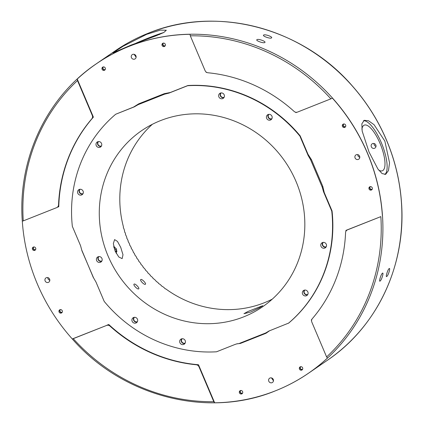 <?xml version="1.0" encoding="UTF-8"?>
<svg xmlns="http://www.w3.org/2000/svg" width="424" height="424" viewBox="0 0 424 424"><rect width="100%" height="100%" fill="white"/><g stroke="black" fill="none" stroke-linecap="round" stroke-linejoin="round"><path stroke-width="0.64" d="M145.379 284.266C144.324 285.246 139.459 280.211 140.8 279.522C141.78 278.616 146.64 283.651 145.379 284.266L145.432 284.223M138.685 288.855C137.63 289.836 132.765 284.801 134.106 284.112C135.086 283.206 139.947 288.241 138.685 288.855L138.733 288.813M256.34 308.19L247.722 311.592L243.959 313.696L250.759 312.011L259.128 308.01L262.795 305.699L256.34 308.19M272.266 299.153A106.827 100.827 -124.4 0 1 271.577 299.498L269.754 300.383A106.827 100.827 -124.4 0 1 268.397 301.014L266.537 301.83A106.827 100.827 -124.4 0 1 265.159 302.407L263.272 303.155A106.827 100.827 -124.4 0 1 261.868 303.685L259.949 304.363A106.827 100.827 -124.4 0 1 258.529 304.84L256.589 305.45A106.827 100.827 -124.4 0 1 255.147 305.874L253.181 306.409A106.827 100.827 -124.4 0 1 251.724 306.78L249.736 307.252A106.827 100.827 -124.4 0 1 248.268 307.57L246.259 307.962A106.827 100.827 -124.4 0 1 244.781 308.227L242.756 308.55A106.827 100.827 -124.4 0 1 241.261 308.762L239.226 309.011A106.827 100.827 -124.4 0 1 237.721 309.17L235.675 309.345A106.827 100.827 -124.4 0 1 234.165 309.451L232.114 309.552A106.827 100.827 -124.4 0 1 230.592 309.599L228.536 309.631A106.827 100.827 -124.4 0 1 227.015 309.626L224.948 309.584A106.827 100.827 -124.4 0 1 223.427 309.525L221.36 309.403A106.827 100.827 -124.4 0 1 219.839 309.292L217.777 309.101A106.827 100.827 -124.4 0 1 216.256 308.932L214.194 308.672A106.827 100.827 -124.4 0 1 212.678 308.449L210.627 308.11A106.827 100.827 -124.4 0 1 209.117 307.835L207.071 307.426A106.827 100.827 -124.4 0 1 205.566 307.098L203.536 306.616A106.827 100.827 -124.4 0 1 202.041 306.239L200.022 305.683A106.827 100.827 -124.4 0 1 198.538 305.248L196.535 304.628A106.827 100.827 -124.4 0 1 195.067 304.141L193.079 303.452A106.827 100.827 -124.4 0 1 191.627 302.911L189.661 302.148A106.827 100.827 -124.4 0 1 188.224 301.565L186.284 300.733A106.827 100.827 -124.4 0 1 184.864 300.097L182.951 299.196A106.827 100.827 -124.4 0 1 181.552 298.512L179.665 297.547A106.827 100.827 -124.4 0 1 178.287 296.816L176.432 295.788A106.827 100.827 -124.4 0 1 175.075 295.003L173.252 293.911A106.827 100.827 -124.4 0 1 171.921 293.085L170.135 291.929A106.827 100.827 -124.4 0 1 168.832 291.055L167.083 289.841A106.827 100.827 -124.4 0 1 165.811 288.924L165.196 288.797L164.099 287.647A106.827 100.827 -124.4 0 1 162.853 286.688L161.327 285.813L161.184 285.352A106.827 100.827 -124.4 0 1 159.97 284.35L158.481 283.433L158.343 282.962A106.827 100.827 -124.4 0 1 157.161 281.918L156.578 281.753L155.582 280.476A106.827 100.827 -124.4 0 1 154.437 279.389L153.016 278.393L152.905 277.895A106.827 100.827 -124.4 0 1 151.792 276.771L150.409 275.733L150.308 275.229A106.827 100.827 -124.4 0 1 149.232 274.068L147.891 272.987L147.801 272.473A106.827 100.827 -124.4 0 1 146.768 271.275L145.464 270.162L145.384 269.632A106.827 100.827 -124.4 0 1 144.388 268.408L143.132 267.258L143.063 266.717A106.827 100.827 -124.4 0 1 142.109 265.456L140.895 264.274L140.842 263.728A106.827 100.827 -124.4 0 1 139.925 262.435L138.754 261.221L138.717 260.659A106.827 100.827 -124.4 0 1 137.842 259.34L136.719 258.094L136.692 257.532A106.827 100.827 -124.4 0 1 135.866 256.181L134.79 254.909L134.774 254.331A106.827 100.827 -124.4 0 1 133.989 252.958L133.528 252.693L132.961 251.077A106.827 100.827 -124.4 0 1 132.224 249.678L131.244 248.353L131.26 247.764A106.827 100.827 -124.4 0 1 130.571 246.339L129.638 244.993L129.67 244.399A106.827 100.827 -124.4 0 1 129.029 242.952L128.149 241.585L128.191 240.98A106.827 100.827 -124.4 0 1 127.598 239.518L126.771 238.129L126.829 237.525A106.827 100.827 -124.4 0 1 126.283 236.046L125.509 234.636L125.584 234.027A106.827 100.827 -124.4 0 1 125.091 232.527L124.714 232.23L124.455 230.492A106.827 100.827 -124.4 0 1 124.009 228.981L123.342 227.545L123.448 226.925A106.827 100.827 -124.4 0 1 123.055 225.404L122.557 223.331A106.827 100.827 -124.4 0 1 122.218 221.8L121.794 219.717A106.827 100.827 -124.4 0 1 121.503 218.174L121.147 216.081A106.827 100.827 -124.4 0 1 120.914 214.533L120.628 212.435A106.827 100.827 -124.4 0 1 120.448 210.882L120.236 208.778A106.827 100.827 -124.4 0 1 120.103 207.225L119.966 205.115A106.827 100.827 -124.4 0 1 119.886 203.562L119.817 201.453A106.827 100.827 -124.4 0 1 119.796 199.9L119.801 197.791A106.827 100.827 -124.4 0 1 119.828 196.243L119.902 194.144A106.827 100.827 -124.4 0 1 119.987 192.597L120.135 190.503A106.827 100.827 -124.4 0 1 120.268 188.966L120.49 186.883A106.827 100.827 -124.4 0 1 120.676 185.357L120.967 183.285A106.827 100.827 -124.4 0 1 121.211 181.769L121.571 179.712A106.827 100.827 -124.4 0 1 121.863 178.207L122.297 176.172A106.827 100.827 -124.4 0 1 122.642 174.677L123.145 172.663A106.827 100.827 -124.4 0 1 123.543 171.185L124.115 169.197A106.827 100.827 -124.4 0 1 124.561 167.734L125.202 165.768A106.827 100.827 -124.4 0 1 125.7 164.332L126.41 162.392A106.827 100.827 -124.4 0 1 126.962 160.977L127.735 159.069A106.827 100.827 -124.4 0 1 128.334 157.67L129.177 155.793A106.827 100.827 -124.4 0 1 129.823 154.426L130.73 152.587A106.827 100.827 -124.4 0 1 131.424 151.241L132.399 149.439A106.827 100.827 -124.4 0 1 133.141 148.119L134.175 146.354A106.827 100.827 -124.4 0 1 134.959 145.072L136.056 143.349A106.827 100.827 -124.4 0 1 136.888 142.093L138.049 140.413A106.827 100.827 -124.4 0 1 138.924 139.194L140.143 137.556A106.827 100.827 -124.4 0 1 141.059 136.369L142.332 134.784A106.827 100.827 -124.4 0 1 143.291 133.629L144.621 132.092A106.827 100.827 -124.4 0 1 145.623 130.979L147.011 129.495A106.827 100.827 -124.4 0 1 148.05 128.419L149.487 126.983A106.827 100.827 -124.4 0 1 150.562 125.949L152.052 124.571A106.827 100.827 -124.4 0 1 152.364 124.29M160.415 120.66A106.827 100.827 55.6 0 1 291.113 171.344A106.827 100.827 55.6 0 1 262.467 306.865A106.827 100.827 55.6 0 1 243.694 316.861A106.827 100.827 55.6 0 1 112.996 266.171A106.827 100.827 55.6 0 1 141.637 130.65A106.827 100.827 55.6 0 1 160.415 120.66M113.659 246.307L116.568 249.021L116.277 253.499M120.729 247.372L117.464 241.404L114.597 239.602L113.351 243.609L115.148 251.194L118.81 257.002L122.144 258.624L122.992 254.771L120.729 247.372M100.053 147.271A3 2.836 -124.4 0 0 101.384 143.179A3 2.836 -124.4 0 0 97.186 142.04A3 2.836 -124.4 0 0 100.053 147.271M306.393 295.756A3 2.836 -124.4 0 0 307.723 291.67A3 2.836 -124.4 0 0 303.526 290.525A3 2.836 -124.4 0 0 306.393 295.756M222.706 98.607A3 2.836 -124.4 0 0 224.042 94.52A3 2.836 -124.4 0 0 219.839 93.375A3 2.836 -124.4 0 0 222.706 98.607M270.475 120.029A3 2.836 -124.4 0 0 271.805 115.938A3 2.836 -124.4 0 0 267.608 114.798A3 2.836 -124.4 0 0 270.475 120.029M324.826 248.072A3 2.836 -124.4 0 0 326.157 243.986A3 2.836 -124.4 0 0 321.959 242.841A3 2.836 -124.4 0 0 324.826 248.072M135.972 322.998A3 2.836 -124.4 0 0 137.307 318.912A3 2.836 -124.4 0 0 133.104 317.767A3 2.836 -124.4 0 0 135.972 322.998M183.74 344.421A3 2.836 -124.4 0 0 185.071 340.334A3 2.836 -124.4 0 0 180.873 339.189A3 2.836 -124.4 0 0 183.74 344.421M81.62 194.955A3 2.836 -124.4 0 0 82.956 190.869A3 2.836 -124.4 0 0 78.753 189.724A3 2.836 -124.4 0 0 81.62 194.955M100.467 262.281A3 2.836 -124.4 0 0 101.802 258.195A3 2.836 -124.4 0 0 97.6 257.05A3 2.836 -124.4 0 0 100.467 262.281M98.914 256.589A2.687 2.533 -124.4 0 0 101.903 260.946M98.501 141.574A2.687 2.533 -124.4 0 0 101.49 145.93M304.84 290.064A2.687 2.533 -124.4 0 0 307.829 294.42M221.153 92.909A2.687 2.533 -124.4 0 0 224.142 97.266M268.922 114.332A2.687 2.533 -124.4 0 0 271.906 118.688M323.274 242.374A2.687 2.533 -124.4 0 0 326.257 246.731M134.419 317.306A2.687 2.533 -124.4 0 0 137.408 321.662M182.188 338.728A2.687 2.533 -124.4 0 0 185.171 343.085M80.067 189.263A2.687 2.533 -124.4 0 0 83.056 193.62M60.542 309.599A1.526 1.442 -124.4 0 0 61.999 312.26A1.526 1.442 -124.4 0 0 62.27 312.117M35.674 249.476A1.526 1.442 55.6 0 1 33.544 248.893A1.526 1.442 55.6 0 1 33.947 246.954M300.913 366.675A1.526 1.442 -124.4 0 0 302.37 369.341A1.526 1.442 -124.4 0 0 302.641 369.198M242.634 393.006A1.526 1.442 55.6 0 1 240.498 392.423A1.526 1.442 55.6 0 1 240.906 390.483M103.546 66.891A1.526 1.442 -124.4 0 0 105.009 69.557A1.526 1.442 -124.4 0 0 105.274 69.414M165.281 45.607A1.526 1.442 55.6 0 1 163.145 45.024A1.526 1.442 55.6 0 1 163.553 43.084M343.917 123.972A1.526 1.442 -124.4 0 0 345.38 126.633A1.526 1.442 -124.4 0 0 345.645 126.49M372.235 189.136A1.526 1.442 55.6 0 1 370.104 188.553A1.526 1.442 55.6 0 1 370.507 186.613M241.728 393.907A1.802 1.701 -124.4 0 0 242.528 391.453A1.802 1.701 -124.4 0 0 240.005 390.769A1.802 1.701 -124.4 0 0 241.728 393.907M301.734 370.099A1.802 1.701 -124.4 0 0 302.535 367.645A1.802 1.701 -124.4 0 0 300.012 366.961A1.802 1.701 -124.4 0 0 301.734 370.099M371.334 190.037A1.802 1.701 -124.4 0 0 372.134 187.583A1.802 1.701 -124.4 0 0 369.611 186.899A1.802 1.701 -124.4 0 0 371.334 190.037M344.744 127.396A1.802 1.701 -124.4 0 0 345.544 124.942A1.802 1.701 -124.4 0 0 343.021 124.253A1.802 1.701 -124.4 0 0 344.744 127.396M164.38 46.508A1.802 1.701 -124.4 0 0 165.18 44.054A1.802 1.701 -124.4 0 0 162.657 43.37A1.802 1.701 -124.4 0 0 164.38 46.508M104.373 70.315A1.802 1.701 -124.4 0 0 105.173 67.861A1.802 1.701 -124.4 0 0 102.65 67.178A1.802 1.701 -124.4 0 0 104.373 70.315M34.773 250.377A1.802 1.701 -124.4 0 0 35.574 247.923A1.802 1.701 -124.4 0 0 33.051 247.24A1.802 1.701 -124.4 0 0 34.773 250.377M61.363 313.023A1.802 1.701 -124.4 0 0 62.164 310.569A1.802 1.701 -124.4 0 0 59.641 309.88A1.802 1.701 -124.4 0 0 61.363 313.023M386.768 276.48C385.241 277.768 387.769 269.404 389.147 268.604C390.764 267.348 388.246 275.701 386.768 276.48L386.502 276.549M380.074 281.07C378.547 282.358 381.075 273.999 382.453 273.194C384.07 271.938 381.552 280.291 380.074 281.07L379.809 281.139M271.487 37.937C270.247 39.003 261.91 35.971 263.638 35.075C264.905 33.915 273.241 36.941 271.487 37.937L271.646 37.736M264.793 42.527C263.553 43.593 255.216 40.561 256.944 39.67C258.211 38.505 266.548 41.531 264.793 42.527L264.952 42.326M48.363 282.395A2.56 2.417 -124.4 0 0 49.497 278.907A2.56 2.417 -124.4 0 0 45.919 277.937A2.56 2.417 -124.4 0 0 48.363 282.395M134.668 59.106A2.56 2.417 -124.4 0 0 135.807 55.624A2.56 2.417 -124.4 0 0 132.224 54.648A2.56 2.417 -124.4 0 0 134.668 59.106M372.553 143.593C373.995 143.185 375.086 143.662 375.839 145.024C376.3 146.513 375.871 147.6 374.551 148.294C373.136 148.686 372.065 148.193 371.339 146.81C370.852 145.337 371.26 144.266 372.553 143.593L372.108 143.831M375.002 148.05L374.551 148.294M358.333 159.413A2.56 2.417 -124.4 0 0 359.467 155.926A2.56 2.417 -124.4 0 0 355.89 154.951A2.56 2.417 -124.4 0 0 358.333 159.413M272.028 382.697A2.56 2.417 -124.4 0 0 273.162 379.215A2.56 2.417 -124.4 0 0 269.584 378.24A2.56 2.417 -124.4 0 0 272.028 382.697M384.849 141.097L389.55 162.805L388.469 170.602L385.665 174.328L382.088 173.575L377.911 169.033L369.007 151.962L362.176 131.111L361.842 123.861L364.227 120.299L368.525 120.761L374.085 124.736L384.849 141.097M384.828 174.513A29.06 9.392 68.4 0 0 381.25 142.522A29.06 9.392 68.4 0 0 363.458 120.739M146.704 34.296L160.394 30.115L166.325 30.236L163.786 32.521L155.55 36.014L130.862 45.161L112.826 52.947L123.167 46.205L146.704 34.296M163.675 32.579A29.06 2.014 -23 0 0 148.299 38.059A29.06 2.014 -23 0 0 136.168 43.105M47.801 277.598L47.981 278.976L49.804 280.508M159.811 34.344A24.56 1.701 -23 0 0 147.075 38.897A24.56 1.701 -23 0 0 142.39 40.799M378.632 170.019A24.56 7.934 68.4 0 0 382.384 170.782A24.56 7.934 68.4 0 0 380.021 143.365A24.56 7.934 68.4 0 0 364.269 125.128A24.56 7.934 68.4 0 0 361.868 129.166M357.771 154.617L357.951 155.99L359.775 157.527M271.482 377.906L273.469 380.826M190.307 35.817L205.078 70.617A3.413 3.217 -124.4 0 0 207.946 72.764A149.285 140.895 55.6 0 1 294.092 111.395A3.413 3.217 -124.4 0 0 297.526 112.079L330.858 98.85A186.231 175.769 -124.4 0 0 190.307 35.817L190.047 34.307A187.572 177.031 -124.4 0 0 129.235 46.311A187.572 177.031 -124.4 0 0 77.237 79.065L77.491 80.576A186.231 175.769 -124.4 0 0 23.256 220.893L56.593 207.67A3.413 3.217 -124.4 0 0 58.539 204.856A149.285 140.895 55.6 0 1 91.785 118.847A3.413 3.217 -124.4 0 0 92.262 115.376L77.491 80.576M213.802 401.698L199.031 366.898A3.413 3.217 -124.4 0 0 196.164 364.751A149.285 140.895 55.6 0 1 110.012 326.12A3.413 3.217 -124.4 0 0 106.583 325.441L73.246 338.665A186.231 175.769 -124.4 0 0 213.802 401.698L214.655 402.8A187.572 177.031 -124.4 0 0 275.462 390.801A187.572 177.031 -124.4 0 0 327.466 358.041L326.613 356.939A186.231 175.769 -124.4 0 0 380.847 216.622L347.516 229.845A3.413 3.217 -124.4 0 0 345.565 232.659A149.285 140.895 55.6 0 1 312.324 318.668A3.413 3.217 -124.4 0 0 311.841 322.139L326.613 356.939M73.246 338.665L72.292 338.956A187.572 177.031 -124.4 0 1 22.302 221.185L22.297 221.196C17.638 158.889 46.619 97.239 96.333 63.785A187.599 177.057 55.6 0 1 129.299 46.232A187.599 177.057 55.6 0 1 358.815 135.24A187.599 177.057 55.6 0 1 308.518 373.221A187.599 177.057 55.6 0 1 275.552 390.774A187.599 177.057 55.6 0 1 261.841 395.539M22.302 221.185L23.256 220.893M106.583 325.441L72.292 338.956C122.912 396.896 208.152 418.652 275.521 390.79C287.191 386.153 298.189 380.301 308.518 373.221L327.482 360.214A187.599 177.057 -124.4 0 0 377.784 122.234A187.599 177.057 -124.4 0 0 148.268 33.226A187.599 177.057 -124.4 0 0 115.302 50.779L96.333 63.785M106.88 325.235L108.761 324.487A149.285 140.895 -124.4 0 0 110.309 325.913A149.285 140.895 -124.4 0 0 196.46 364.55A149.285 140.895 -124.4 0 0 198.496 364.73L214.655 402.8M380.847 216.622L345.931 230.391A149.285 140.895 -124.4 0 1 345.904 231.329M330.858 98.85L332.411 98.151A187.572 177.031 -124.4 0 1 382.4 215.922M92.262 115.376L92.565 115.174L77.237 79.065M92.565 115.174L93.397 117.135A149.285 140.895 -124.4 0 0 92.082 118.646A149.285 140.895 -124.4 0 0 58.841 204.649A149.285 140.895 -124.4 0 0 58.766 206.721L57.208 207.341M134.122 54.314L136.109 57.229M311.566 320.586L311.306 319.972A149.285 140.895 -124.4 0 0 311.91 319.283M296.848 112.259L295.941 112.62A149.285 140.895 -124.4 0 0 295.449 112.164M206.769 72.425A149.285 140.895 -124.4 0 0 206.207 72.377L206.011 71.91M81.906 250.42L93.291 277.471M265.981 333.291L265.89 332.882L268.98 331.012L288.718 323.061A135.643 128.022 -124.4 0 0 332.056 210.945L324.265 192.597L322.775 186.359L311.454 159.684L307.978 154.23L300.192 135.887A135.643 128.022 -124.4 0 0 187.885 85.521L170.31 92.49L164.274 93.678L138.722 103.816L133.56 107.071L115.688 114.247A135.643 128.022 -124.4 0 0 72.35 226.368L80.565 245.713L81.927 250.748L93.566 277.868L95.999 282.082L104.214 301.427A135.643 128.022 -124.4 0 0 216.521 351.793L235.055 344.442L236.952 343.811L240.429 343.429L265.981 333.291L269.616 330.731M236.619 343.906L240.429 343.429M389.147 268.604L389.418 268.535M382.453 273.194L382.724 273.125M115.302 50.779C125.631 43.699 136.629 37.847 148.299 33.21C215.662 5.348 300.908 27.104 351.528 85.028L351.523 85.044A187.572 177.031 55.6 0 1 401.512 202.815L401.517 202.804C406.181 265.111 377.196 326.761 327.482 360.214M161.979 28.461A187.572 177.031 55.6 0 1 209.165 21.2L209.249 21.221M374.01 143.492A2.56 2.417 -124.4 0 0 376.014 146.402M60.049 309.679A1.802 1.701 -124.4 0 0 62.015 312.546M33.459 247.038A1.802 1.701 -124.4 0 0 35.425 249.9M103.058 66.976A1.802 1.701 -124.4 0 0 105.025 69.838M163.065 43.169A1.802 1.701 -124.4 0 0 165.031 46.03M343.429 124.052A1.802 1.701 -124.4 0 0 345.396 126.919M370.019 186.698A1.802 1.701 -124.4 0 0 371.986 189.56M300.425 366.76A1.802 1.701 -124.4 0 0 302.386 369.622M240.419 390.568A1.802 1.701 -124.4 0 0 242.38 393.43M295.941 112.62L296.413 112.296M311.306 319.972L311.746 319.67M98.432 256.668A3 2.836 -124.4 0 0 101.649 261.364M79.585 189.343A3 2.836 -124.4 0 0 82.807 194.038M181.705 338.808A3 2.836 -124.4 0 0 184.922 343.504M133.936 317.385A3 2.836 -124.4 0 0 137.153 322.081M322.791 242.459A3 2.836 -124.4 0 0 326.008 247.15M268.44 114.416A3 2.836 -124.4 0 0 271.657 119.107M220.671 92.994A3 2.836 -124.4 0 0 223.888 97.684M304.358 290.143A3 2.836 -124.4 0 0 307.575 294.839M98.018 141.658A3 2.836 -124.4 0 0 101.235 146.349M113.892 247.399L114.067 246.27M116.945 251.061L114.014 247.892M116.876 251.771A5.258 4.961 55.6 0 1 115.005 250.849M265.89 332.882L239.544 343.334M288.421 323.268A135.643 128.022 -124.4 0 0 331.759 211.147L323.544 191.802L322.219 187.148L322.775 186.359M187.885 85.521L187.588 85.722A135.643 128.022 -124.4 0 1 299.895 136.088L308.11 155.438L310.543 159.647L322.219 187.148M187.588 85.722L169.054 93.073L164.565 94.181L164.274 93.678M115.688 114.247L134.222 106.896L138.219 104.633L164.565 94.181M311.454 159.684L310.543 159.647M299.895 136.088L300.192 135.887M332.056 210.945L331.759 211.147M93.248 277.423L93.566 277.868L93.248 277.423M138.722 103.816L138.219 104.633M196.164 364.751L196.46 364.55M110.012 326.12L110.309 325.913M199.031 366.898L199.328 366.696M347.516 229.845L347.812 229.644M58.539 204.856L58.841 204.649M91.785 118.847L92.082 118.646M308.11 155.438L307.978 154.23M324.265 192.597L323.544 191.802M134.222 106.896L133.56 107.071M170.31 92.49L169.054 93.073M346.917 230.168L347.495 229.771M57.192 207.352L58.782 206.26"/></g></svg>
